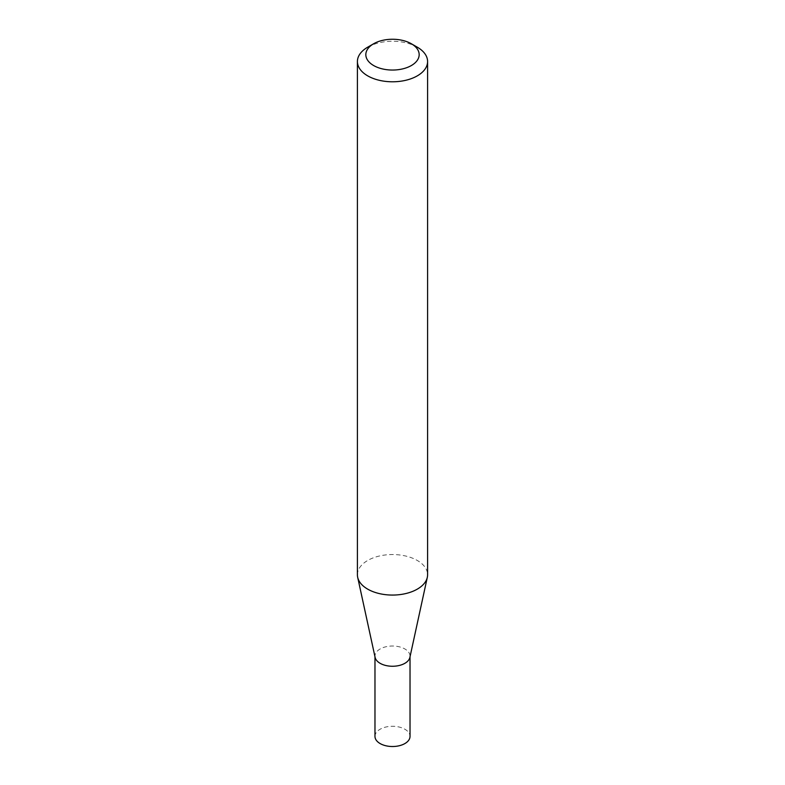 <?xml version="1.0" encoding="UTF-8"?>
<svg xmlns="http://www.w3.org/2000/svg" width="785" height="785" viewBox="0 0 785 785"><rect width="100%" height="100%" fill="white"/><g stroke="black" fill="none" stroke-linecap="round" stroke-linejoin="round"><path stroke-width="0.59" stroke-dasharray="3.92 2.94" d="M375.112 657.398A17.525 10.117 180 0 1 374.975 656.142A17.525 10.117 180 0 1 385.788 646.791A17.525 10.117 180 0 1 404.893 648.979A17.525 10.117 180 0 1 410.025 656.142A17.525 10.117 180 0 1 409.888 657.398M374.975 736.399A17.525 10.117 180 0 1 385.788 727.047A17.525 10.117 180 0 1 404.893 729.245A17.525 10.117 180 0 1 410.025 736.399M357.411 574.806A35.089 20.263 180 0 1 379.067 556.084A35.089 20.263 180 0 1 417.316 560.48A35.089 20.263 180 0 1 427.589 574.806M367.684 47.198A35.089 20.263 180 0 1 417.316 47.198M410.025 656.142L410.025 656.77M374.975 656.142L374.975 656.77"/><path stroke-width="1.18" d="M427.589 61.524L427.589 574.806A35.089 20.263 180 0 1 427.315 577.338L409.888 657.398A17.525 10.117 180 0 1 398.181 665.709A17.525 10.117 180 0 1 380.107 663.296A17.525 10.117 180 0 1 375.112 657.398L357.685 577.338A35.089 20.263 180 0 1 357.411 574.806L357.411 61.524A35.089 20.263 180 0 1 367.684 47.198L373.64 43.764A26.67 15.396 0 0 0 373.64 65.538A26.67 15.396 0 0 0 411.36 65.538A26.67 15.396 0 0 0 411.36 43.764L417.316 47.198A35.089 20.263 180 0 1 427.589 61.524A35.089 20.263 180 0 1 405.933 80.247A35.089 20.263 180 0 1 367.684 75.851A35.089 20.263 180 0 1 357.411 61.524M410.025 656.77L410.025 736.399A17.525 10.117 180 0 1 399.212 745.75A17.525 10.117 180 0 1 380.107 743.552A17.525 10.117 180 0 1 374.975 736.399L374.975 656.77M427.315 577.338A35.089 20.263 180 0 1 403.882 593.97A35.089 20.263 180 0 1 367.684 589.133A35.089 20.263 180 0 1 357.685 577.338M417.316 47.198L411.36 43.764A26.67 15.396 0 0 0 373.64 43.764"/></g></svg>
